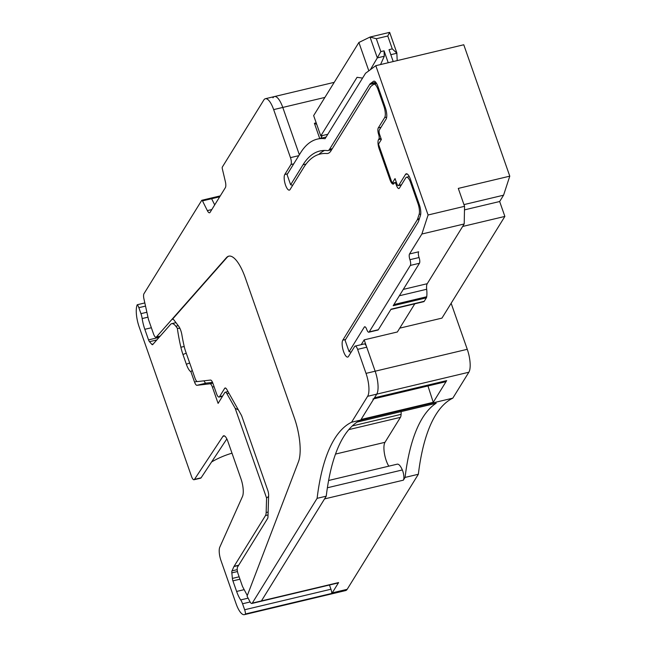 <?xml version="1.0" encoding="UTF-8"?>
<svg xmlns="http://www.w3.org/2000/svg" width="647" height="647" viewBox="0 0 647 647"><rect width="100%" height="100%" fill="white"/><g stroke="black" fill="none" stroke-linecap="round" stroke-linejoin="round"><path stroke-width="0.97" d="M231.998 453.183A102.736 92.578 31.7 0 0 211.593 461.958M224.582 435.965L222.94 436.353L194.456 479.395A5.411 1.747 76.6 0 1 194.019 479.734L200.651 478.157A5.411 1.747 -103.4 0 0 201.096 477.818L226.846 438.909M229.022 256.107A36.046 11.638 -103.4 0 0 226.96 257.506L226.466 257.627A36.046 11.638 -103.4 0 1 228.771 256.155A36.046 11.638 -103.4 0 1 245.334 277.935L294.336 417.849A36.046 11.638 -103.4 0 1 298.485 461.691L247.065 596.162L250.041 601.807A5.411 1.747 -103.4 0 0 251.837 603.473L260.967 601.298A5.411 1.747 -103.4 0 0 261.428 600.926A5.411 1.747 -103.4 0 1 260.967 601.298L338.138 582.947A5.411 1.747 76.6 0 0 338.599 582.567L332.226 592.87A18.027 5.815 76.6 0 1 331.806 593.428L245.504 613.954A18.027 5.815 -103.4 0 1 244.388 614.65A18.027 5.815 -103.4 0 1 236.106 603.764L220.959 560.504A10.813 3.494 76.6 0 1 219.802 547.136L242.471 496.508A14.42 4.65 76.6 0 0 240.927 478.683L227.817 441.23A9.009 2.911 76.6 0 0 223.676 435.787A9.009 2.911 76.6 0 0 222.94 436.353M194.019 479.734A5.411 1.747 76.6 0 1 191.528 476.467L139.178 326.97A18.027 5.815 -103.4 0 1 137.221 304.745A5.411 1.747 76.6 0 1 138.862 307.681L145.526 306.096M380.557 64.554L384.294 56.232L384.059 50.83L388.224 62.727M384.059 50.83L380.824 51.598L377.322 57.89L370.027 37.049L358.891 42.476L313.649 115.595L320.783 135.943L327.803 134.277M370.391 69.682L377.322 57.89L384.294 56.232M368.822 70.838L358.891 42.476M362.571 78.085L357.055 77.316L320.783 135.943M380.824 51.598L376.319 38.731L387.771 36.014L392.276 48.873L396.918 53.232L390.804 54.688M376.319 38.731L370.027 37.049L389.648 32.35L396.837 52.876L397.193 60.6M392.276 48.873L389.041 49.649L393.206 61.546M462.645 226.458L504.87 216.422L499.654 201.516L503.568 195.192L509.779 176.162L458.286 188.406L464.554 206.312L428.088 214.99L375.802 65.687L365.571 73.24L325.061 138.709A198.265 63.996 -103.4 0 0 317.362 139.105A198.265 63.996 -103.4 0 0 300.515 152.886L287.074 174.609L290.64 184.783L303.006 164.791A198.265 63.996 76.6 0 1 319.861 151.01A198.265 63.996 76.6 0 1 327.342 150.589A18.027 5.815 76.6 0 0 328.021 150.549A18.027 5.815 76.6 0 0 329.549 149.303L369.672 84.458A18.027 5.815 76.6 0 1 370.472 83.552L373.473 81.336A9.009 2.911 76.6 0 1 373.837 81.166A9.009 2.911 76.6 0 1 377.977 86.609L385.329 107.596A9.009 2.911 76.6 0 1 386.122 119.056L379.336 130.023A3.607 1.165 76.6 0 0 379.66 134.608L381.366 139.501L378.487 144.152L392.171 183.23L395.05 178.58L396.765 183.457A3.607 1.165 76.6 0 0 398.415 185.632A3.607 1.165 76.6 0 0 398.722 185.382L405.507 174.415A9.009 2.911 76.6 0 1 406.276 173.792A9.009 2.911 76.6 0 1 410.416 179.235L419.337 204.703A9.009 2.911 76.6 0 1 420.445 215.467L418.617 221.048A18.027 5.815 76.6 0 1 417.994 222.447L345.094 340.273L349.089 351.677L364.301 327.083A4.505 1.456 76.6 0 1 364.682 326.767A4.505 1.456 76.6 0 1 366.752 329.493A4.505 1.456 76.6 0 0 368.822 332.21A4.505 1.456 76.6 0 0 369.211 331.895L410.335 265.432A4.505 1.456 76.6 0 0 409.939 259.698A4.505 1.456 76.6 0 1 409.535 253.964L418.666 251.796A4.505 1.456 -103.4 0 0 419.062 257.522A4.505 1.456 -103.4 0 1 419.458 263.256L393.182 305.732L426.373 297.838L424.238 301.292A5.411 1.747 76.6 0 1 423.777 301.672A5.411 1.747 76.6 0 1 423.656 301.688L390.861 309.484M387.771 36.014L389.648 32.35M464.554 206.312L464.198 223.959L421.876 234.02L428.088 214.99M369.211 331.895L378.333 329.727A4.505 1.456 76.6 0 1 377.953 330.043L368.822 332.21M375.802 65.687L463.77 44.764L509.779 176.162M503.568 195.192L463.964 204.614M378.333 329.727L391.047 309.185L424.238 301.292M399.345 295.768L426.68 289.266A18.027 5.815 76.6 0 1 426.713 296.747A5.411 1.747 76.6 0 1 426.373 297.838M426.68 289.266A9.009 2.911 76.6 0 1 427.23 283.709L464.198 223.959M421.876 234.02L409.535 253.964M499.654 201.516L464.481 209.879M179.955 328.433L177.327 328.215L175.838 326.25A18.027 5.815 -103.4 0 0 171.69 323.67A18.027 5.815 -103.4 0 0 170.541 324.406L155.28 341.689A3.607 1.165 -103.4 0 1 155.215 341.762L152.741 344.56A3.607 1.165 76.6 0 1 152.514 344.705A3.607 1.165 76.6 0 1 151.802 344.333L149.481 341.697A3.607 1.165 76.6 0 1 148.535 339.893L159.081 337.386M138.862 307.681L140.957 313.666A9.009 2.911 76.6 0 1 142.17 318.55A19.822 6.397 76.6 0 0 144.823 329.307L148.535 339.893M137.221 304.745L144.831 302.933M233.988 566.448A3.607 1.165 -103.4 0 0 233.939 566.554L231.998 570.88A3.607 1.165 -103.4 0 0 231.836 572.878L232.378 578.41A3.607 1.165 -103.4 0 0 232.92 580.869L236.624 591.447A19.822 6.397 -103.4 0 0 240.7 599.923A9.009 2.911 -103.4 0 1 242.552 603.772L244.647 609.757L330.949 589.231L329.469 585.009M331.806 593.428A5.411 1.747 -103.4 0 0 330.949 589.231M245.504 613.954A5.411 1.747 -103.4 0 0 244.647 609.757M361.22 344.649L364.172 339.869L375.155 371.208A18.027 5.815 76.6 0 1 376.74 394.136L374.484 397.792L446.673 380.622L433.247 402.321L427.958 385.968M446.673 380.622L445.136 381.876L373.837 398.835M504.87 216.422L441.958 318.114L399.733 328.15M364.172 339.869L397.371 331.976L414.792 303.807M320.799 138.288L322.295 135.587M316.197 122.865L314.402 123.286L316.715 124.337M186.255 353.197L182.947 354.491A23.429 7.562 76.6 0 1 180.869 347.213A73.895 23.85 76.6 0 1 177.327 328.215M182.947 354.491L186.368 364.261L189.676 362.967M192.208 370.189L190.938 371.79A12.616 4.068 76.6 0 1 186.368 364.261M268.036 514.947L265.488 515.554L233.996 566.465M265.488 515.554A9.009 2.911 -103.4 0 0 266.152 512.529L266.588 498.036L235.16 408.273L238.363 409.899M228.925 393.206L226.911 393.683L235.16 408.273M226.911 393.683A5.411 1.747 -103.4 0 0 225.229 392.236A5.411 1.747 -103.4 0 0 224.768 392.608L218.104 403.38L212.386 387.068A5.411 1.747 -103.4 0 0 209.968 383.792L196.947 385.313A5.411 1.747 -103.4 0 1 194.529 382.029L190.938 371.79M332.226 592.87L347.164 589.32A18.027 5.815 76.6 0 1 345.627 590.574L244.388 614.65M451.137 303.265L467.263 349.307A18.027 5.815 76.6 0 1 468.849 372.235L452.811 398.156A270.365 87.264 76.6 0 0 418.35 474.259L347.164 589.32M328.611 480.486L397.234 464.166A12.616 4.076 76.6 0 1 402.329 469.957A7.206 2.329 76.6 0 1 403.364 480.171L405.071 477.421A270.365 87.264 76.6 0 1 436.215 403.194A10.813 3.494 76.6 0 1 435.852 403.356L357.209 422.054M401.18 411.597L401.091 414.347A9.009 2.911 76.6 0 1 400.436 417.347L384.981 442.313A14.42 4.65 76.6 0 0 388.798 466.172M405.071 477.421L418.35 474.259M436.215 403.194L357.387 421.941A270.365 87.264 76.6 0 1 360.702 420.065L452.811 398.156M338.599 582.567L261.428 600.926L326.242 496.168A270.365 87.264 -103.4 0 1 360.702 420.065L351.572 422.232L367.617 396.312A18.027 5.815 -103.4 0 0 366.024 373.376L357.613 349.364A5.411 1.747 -103.4 0 0 355.13 346.096L364.261 343.929A5.411 1.747 -103.4 0 1 366.744 347.196L375.155 371.208A18.027 5.815 -103.4 0 1 376.74 394.136L360.702 420.065L361.058 419.491L433.247 402.321M374.484 397.792A18.027 5.815 76.6 0 1 372.947 399.045M349.089 351.677L351.175 352.13M392.171 183.23L396.336 182.244M324.543 150.444A198.265 63.996 -103.4 0 0 318.769 154.439M292.727 185.236L290.64 184.783M287.559 173.833L284.785 174.488L290.948 164.524A5.411 1.747 -103.4 0 0 290.471 157.642L273.657 109.61L282.779 107.434L299.351 154.762L282.779 107.434A18.027 5.815 -103.4 0 0 274.498 96.549A18.027 5.815 76.6 0 1 282.779 107.434L324.891 97.422M272.969 97.802A18.027 5.815 76.6 0 1 274.498 96.549L334.224 82.347M219.713 196.793L211.626 198.718L214.699 204.897L211.626 198.718A1.804 0.582 -103.4 0 0 210.987 198.095L210.987 198.095A1.804 0.582 76.6 0 1 211.626 198.718L202.495 200.885A1.804 0.582 -103.4 0 0 201.864 200.271A1.804 0.582 -103.4 0 0 201.71 200.392L143.957 293.73A5.411 1.747 -103.4 0 0 143.909 298.752L148.495 319.553L153.541 333.965A5.411 1.747 -103.4 0 0 156.024 337.233A5.411 1.747 -103.4 0 0 156.372 337.014L226.466 257.627M204.031 380.816A5.411 1.747 -103.4 0 0 206.07 383.137L196.947 385.313M212.54 382.385L206.07 383.137M268.602 496.403L266.588 498.036M234.077 566.327L238.678 565.227M251.837 603.473A5.411 1.747 -103.4 0 0 252.298 603.093L261.428 600.926L324.535 498.918L403.364 480.171M284.785 174.488A8.338 2.693 -103.4 0 0 285.133 183.894A8.338 2.693 -103.4 0 0 289.346 190.129A8.338 2.693 -103.4 0 0 290.058 189.555L303.629 167.613A195.515 63.107 76.6 0 1 320.241 154.026A195.515 63.107 76.6 0 1 326.662 153.525A36.046 11.638 -103.4 0 0 327.851 153.428A36.046 11.638 -103.4 0 0 330.916 150.921L370.65 86.698A9.009 2.911 -103.4 0 1 371.046 86.245L373.57 84.385A9.009 2.911 -103.4 0 1 373.942 84.207A9.009 2.911 -103.4 0 1 378.083 89.65L383.857 106.148L384.747 105.938M247.3 595.547L242.504 586.465L238.088 573.84A5.411 1.747 -103.4 0 1 237.611 566.966L267.583 518.514A5.411 1.747 -103.4 0 0 267.979 516.694L268.634 495.376A5.411 1.747 -103.4 0 0 267.761 490.313L241.97 416.66A5.411 1.747 -103.4 0 0 241.169 414.848L226.806 389.445A5.411 1.747 -103.4 0 0 225.124 387.99A5.411 1.747 -103.4 0 0 224.663 388.37L219.519 396.684A5.411 1.747 -103.4 0 1 219.058 397.056A5.411 1.747 -103.4 0 1 216.575 393.797L212.912 383.339A5.411 1.747 -103.4 0 0 210.493 380.064L197.464 381.584A5.411 1.747 -103.4 0 1 195.046 378.301L185.56 351.224A14.42 4.65 -103.4 0 1 184.274 346.752A64.886 20.947 -103.4 0 1 181.888 334.839A9.009 2.911 -103.4 0 0 178.677 326.234L173.906 319.95A5.411 1.747 -103.4 0 0 172.66 319.173A5.411 1.747 -103.4 0 0 172.32 319.4L226.96 257.506M345.571 339.505L342.797 340.16A9.009 2.911 -103.4 0 0 343.177 350.326A9.009 2.911 -103.4 0 0 347.738 357.071A9.009 2.911 -103.4 0 0 348.498 356.44L354.669 346.477A5.411 1.747 -103.4 0 1 355.13 346.096M351.572 422.232A270.365 87.264 -103.4 0 0 317.111 498.336L326.242 496.168M252.298 603.093L317.111 498.336M342.797 340.16L417.266 219.802A9.009 2.911 -103.4 0 0 417.574 219.107L419.11 214.408A9.009 2.911 -103.4 0 0 418.002 203.643L410.659 182.672A9.009 2.911 -103.4 0 0 406.518 177.229A9.009 2.911 -103.4 0 0 405.75 177.86L399.377 188.164A5.411 1.747 -103.4 0 1 398.916 188.536A5.411 1.747 -103.4 0 1 396.433 185.268L396.287 184.864A3.607 1.165 -103.4 0 0 394.63 182.689A3.607 1.165 -103.4 0 0 394.322 182.939L393.918 183.602A7.206 2.329 -103.4 0 1 393.303 184.104A7.206 2.329 -103.4 0 1 389.987 179.753L379.158 148.818A7.206 2.329 -103.4 0 1 378.519 139.647L378.932 138.976A3.607 1.165 -103.4 0 0 378.665 134.552A5.411 1.747 -103.4 0 1 378.277 127.92L384.65 117.617A9.009 2.911 -103.4 0 0 383.857 106.148M220.271 195.887L210.987 198.095A1.804 0.582 -103.4 0 0 210.841 198.225M211.82 209.555L207.347 210.615L202.495 200.885M207.347 210.615A6.308 2.038 -103.4 0 0 209.555 212.782A6.308 2.038 -103.4 0 0 210.089 212.345L225.358 187.67A6.308 2.038 -103.4 0 0 225.342 181.524L222.333 168.818A1.804 0.582 -103.4 0 1 222.333 167.055L263.839 99.978A18.027 5.815 -103.4 0 1 265.367 98.724A18.027 5.815 -103.4 0 1 273.657 109.61M409.939 259.698L419.062 257.522M410.335 265.432L419.458 263.256M393.91 304.551L426.713 296.747M403.283 289.403L427.23 283.709M151.802 344.333L153.242 343.994M149.481 341.697L156.809 339.958M144.823 329.307L151.366 327.754M142.17 318.55L147.969 317.176M140.957 313.666L146.885 312.25M194.456 479.395L201.096 477.818M237.465 571.544L231.836 572.878M237.223 569.635L231.998 570.88M232.378 578.41L239.123 576.801M239.956 579.194L232.92 580.869M236.624 591.447L244.186 589.652M248.116 598.16L240.7 599.923M250.13 601.969L242.552 603.772M364.301 327.083L365.167 326.872M314.402 123.286L319.739 138.539M184.217 346.509L180.869 347.213M233.939 566.554L238.541 565.462M348.798 429.624L400.436 417.347M352.291 425.952L401.091 414.347M367.617 396.312L468.849 372.235M366.024 373.376L467.263 349.307M405.507 174.415L407.238 174.003M398.722 185.382L401.496 184.727M373.473 81.336L374.241 81.15M370.472 83.552L375.778 82.29M369.672 84.458L376.222 82.897M329.549 149.303L332.323 148.64M306.063 164.071L303.006 164.791M178.257 325.676L175.838 326.25M196.971 381.447L194.529 382.029M212.831 383.113L209.968 383.792M214.076 386.671L212.386 387.068M268.125 512.06L266.152 512.529M402.329 469.957L327.382 487.773M335.518 454.081L384.981 442.313M366.744 347.196L357.613 349.364M378.972 89.44L378.083 89.65M386.696 117.123L384.65 117.617M378.277 127.92L381.051 127.257M379.563 134.341L378.665 134.552M381.01 138.482L378.932 138.976M378.519 139.647L381.196 139.008M380.048 148.6L379.158 148.818M389.987 179.753L390.877 179.542M397.274 184.63L396.287 184.864M396.433 185.268L397.509 185.01M411.549 182.462L410.659 182.672M418.002 203.643L418.892 203.433M420.728 214.028L419.11 214.408M417.574 219.107L419.393 218.67M419.175 219.349L417.266 219.802M225.698 388.119L224.663 388.37M222.714 395.924L219.519 396.684M173.072 319.214L172.32 319.4M160.213 336.1L156.372 337.014M298.801 155.66L290.471 157.642M293.722 163.861L290.948 164.524M390.853 309.501L423.777 301.672M326.104 137.027L317.362 139.105M398.415 185.632L401.366 184.937M328.021 150.549L331.685 149.683M175.96 322.651L171.69 323.67M228.003 391.572L225.229 392.236M376.635 83.568L373.942 84.207M396.352 182.284L394.63 182.689M409.276 176.574L406.518 177.229M222.528 396.239L219.058 397.056M160.06 336.27L156.024 337.233M210.987 198.095L201.864 200.271M274.498 96.549L265.367 98.724"/></g></svg>
